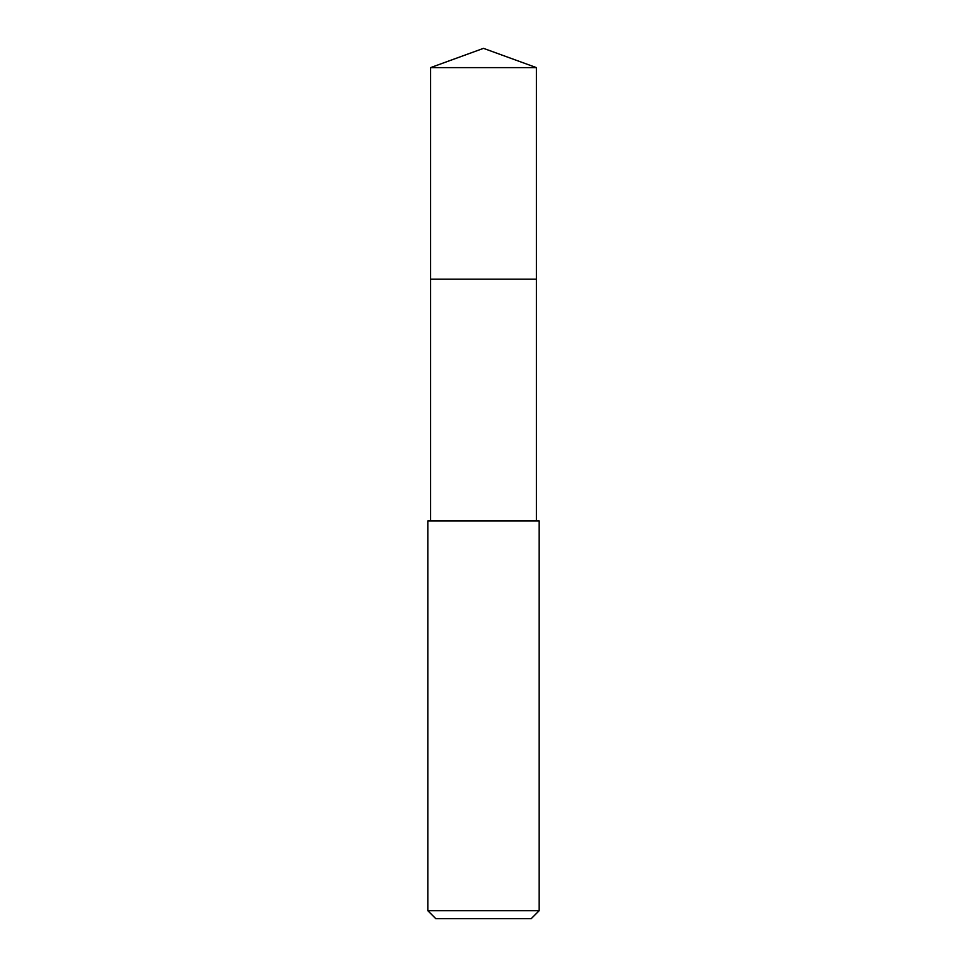 <?xml version="1.0" encoding="UTF-8"?>
<svg xmlns="http://www.w3.org/2000/svg" width="967" height="967" viewBox="0 0 967 967"><rect width="100%" height="100%" fill="white"/><g stroke="black" fill="none" stroke-linecap="round" stroke-linejoin="round"><path stroke-width="1.45" d="M536.395 520.959L536.395 67.605L430.605 67.605L430.605 279.173L536.395 279.173L430.605 279.173L430.605 67.605L483.5 48.35L430.605 67.605M483.5 520.959L427.825 520.959L427.825 910.696L539.175 910.696L539.175 520.959L483.5 520.959M427.825 910.696L435.779 918.65L531.221 918.65L539.175 910.696M483.5 48.35L536.395 67.605M430.605 520.959L430.605 279.173"/></g></svg>
